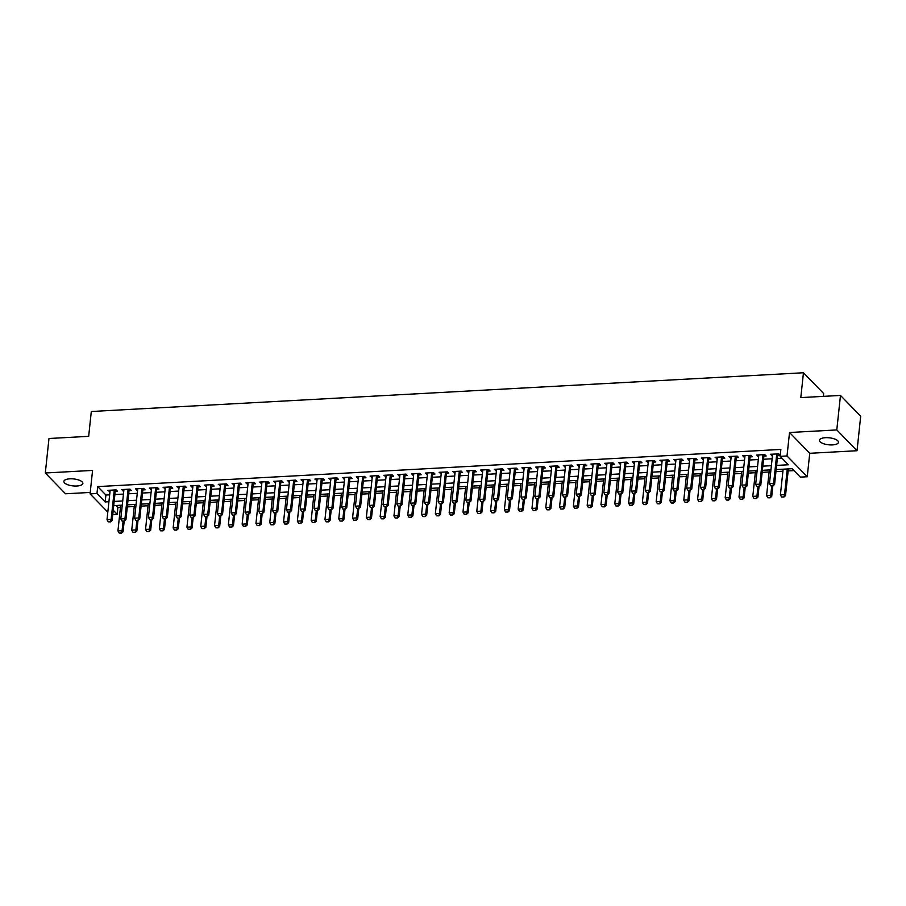 <?xml version="1.0" encoding="UTF-8"?>
<svg xmlns="http://www.w3.org/2000/svg" width="906" height="906" viewBox="0 0 906 906"><rect width="100%" height="100%" fill="white"/><g stroke="black" fill="none" stroke-linecap="round" stroke-linejoin="round"><path stroke-width="1.36" d="M76.851 486.012A9.547 3.499 -173.9 0 0 82.842 483.43A9.547 3.499 -173.9 0 0 69.853 478.821A9.547 3.499 -173.9 0 0 63.862 481.403A9.547 3.499 -173.9 0 0 76.851 486.012M832.455 444.903A9.547 3.499 -173.9 0 0 838.458 442.321A9.547 3.499 -173.9 0 0 825.468 437.7A9.547 3.499 -173.9 0 0 819.466 440.282A9.547 3.499 -173.9 0 0 832.455 444.903M116.059 505.48L117.916 507.394L117.18 514.291L112.763 514.529M823.373 396.364L823.679 393.555L803.452 372.762L91.313 411.505L88.663 436.341L48.981 438.504L45.3 472.989L65.515 493.781L90.215 492.445M803.452 372.762L800.802 397.598L840.485 395.435L860.7 416.228L857.019 450.724L836.793 429.931L789.522 432.502L787.02 455.956L807.235 476.749L800.338 477.122L792.138 468.696L776.17 469.568M789.522 432.502L809.749 453.294L857.019 450.724M809.749 453.294L807.235 476.749M117.916 507.394L120.464 507.258M127.304 506.884L134.269 506.511M141.109 506.137L148.063 505.752M154.903 505.378L161.868 505.004M168.709 504.631L175.673 504.257M182.502 503.883L189.467 503.498M196.308 503.124L203.272 502.751M210.113 502.377L217.078 502.003M223.907 501.63L230.871 501.245M237.712 500.882L244.677 500.497M251.517 500.123L258.47 499.75M265.311 499.376L272.276 499.002M279.116 498.628L286.081 498.243M292.921 497.87L299.875 497.496M306.715 497.122L313.68 496.748M320.52 496.375L327.485 495.99M334.325 495.616L341.279 495.242M348.119 494.869L355.084 494.495M361.924 494.121L368.889 493.736M375.73 493.374L382.683 492.989M389.523 492.615L396.488 492.241M403.329 491.867L410.293 491.482M417.122 491.12L424.087 490.735M430.928 490.361L437.892 489.987M444.733 489.614L451.698 489.24M458.527 488.866L465.491 488.481M472.332 488.108L479.297 487.734M486.137 487.36L493.091 486.986M499.931 486.613L506.896 486.228M513.736 485.854L520.701 485.48M527.541 485.106L534.495 484.733M541.335 484.359L548.3 483.974M555.14 483.611L562.105 483.226M568.945 482.853L575.899 482.479M582.739 482.105L589.704 481.732M596.544 481.358L603.509 480.973M610.338 480.599L617.303 480.225M624.143 479.852L631.108 479.478M637.949 479.104L644.913 478.719M651.742 478.345L658.707 477.972M665.548 477.598L672.512 477.224M679.353 476.85L686.306 476.465M693.147 476.103L700.112 475.718M706.952 475.344L713.917 474.971M720.757 474.597L727.711 474.212M734.551 473.849L741.516 473.464M748.356 473.091L755.321 472.717M762.161 472.343L769.115 471.969M775.955 471.596L782.92 471.211M788.163 470.927L794.007 470.61M840.485 395.435L836.793 429.931M115.232 491.414L117.52 491.29L116.149 489.886L107.871 490.339L110 491.698M129.037 490.667L131.325 490.542L129.954 489.138L121.676 489.591L123.794 490.95M142.842 489.92L145.119 489.795L143.76 488.391L135.47 488.832L137.599 490.203M156.636 489.161L158.924 489.036L157.553 487.632L149.275 488.085L151.404 489.455M170.441 488.413L172.729 488.289L171.359 486.884L163.08 487.337L165.198 488.696M184.246 487.666L186.523 487.541L185.164 486.137L176.874 486.59L179.003 487.949M198.04 486.907L200.328 486.782L198.958 485.378L190.679 485.831L192.808 487.202M211.845 486.16L214.122 486.035L212.763 484.631L204.484 485.084L206.602 486.443M225.639 485.412L227.927 485.288L226.557 483.883L218.278 484.336L220.407 485.695M239.444 484.665L241.732 484.54L240.362 483.136L232.083 483.578L234.212 484.948M253.25 483.906L255.526 483.781L254.167 482.377L245.888 482.83L248.006 484.189M267.044 483.158L269.331 483.034L267.961 481.63L259.682 482.083L261.811 483.442M280.849 482.411L283.136 482.286L281.766 480.882L273.487 481.324L275.605 482.694M294.654 481.652L296.93 481.528L295.571 480.123L287.293 480.576L289.41 481.935M308.448 480.905L310.735 480.78L309.365 479.376L301.086 479.829L303.216 481.188M322.253 480.157L324.541 480.033L323.17 478.628L314.892 479.07L317.009 480.44M336.058 479.399L338.334 479.274L336.975 477.87L328.685 478.323L330.815 479.693M349.852 478.651L352.14 478.527L350.769 477.122L342.491 477.575L344.62 478.934M363.657 477.904L365.945 477.779L364.574 476.375L356.296 476.828L358.414 478.187M377.462 477.156L379.739 477.032L378.38 475.616L370.09 476.069L372.219 477.439M391.256 476.397L393.544 476.273L392.173 474.869L383.895 475.322L386.024 476.681M405.061 475.65L407.338 475.525L405.979 474.121L397.7 474.574L399.818 475.933M418.855 474.903L421.143 474.778L419.784 473.374L411.494 473.815L413.623 475.186M432.66 474.144L434.948 474.019L433.578 472.615L425.299 473.068L427.428 474.427M446.465 473.396L448.742 473.272L447.383 471.867L439.104 472.32L441.222 473.679M460.259 472.649L462.547 472.524L461.177 471.12L452.898 471.562L455.027 472.932M474.065 471.89L476.352 471.766L474.982 470.361L466.703 470.814L468.832 472.185M487.87 471.143L490.146 471.018L488.787 469.614L480.508 470.067L482.626 471.426M501.664 470.395L503.951 470.271L502.581 468.866L494.302 469.319L496.431 470.678M515.469 469.636L517.756 469.512L516.386 468.108L508.107 468.561L510.225 469.931M529.274 468.889L531.55 468.764L530.191 467.36L521.901 467.813L524.03 469.172M543.068 468.142L545.355 468.017L543.985 466.613L535.706 467.066L537.836 468.425M556.873 467.394L559.161 467.27L557.79 465.865L549.512 466.307L551.629 467.677M570.678 466.635L572.954 466.511L571.595 465.106L563.306 465.559L565.435 466.918M584.472 465.888L586.76 465.763L585.389 464.359L577.111 464.812L579.24 466.171M598.277 465.14L600.565 465.016L599.194 463.612L590.916 464.053L593.034 465.424M612.071 464.382L614.359 464.257L613 462.853L604.71 463.306L606.839 464.676M625.876 463.634L628.164 463.51L626.793 462.105L618.515 462.558L620.644 463.917M639.681 462.887L641.958 462.762L640.599 461.358L632.32 461.8L634.438 463.17M653.475 462.128L655.763 462.003L654.392 460.599L646.114 461.052L648.243 462.422M667.28 461.38L669.568 461.256L668.198 459.852L659.919 460.305L662.048 461.664M681.086 460.633L683.362 460.508L682.003 459.104L673.724 459.557L675.842 460.916M694.879 459.886L697.167 459.761L695.797 458.345L687.518 458.798L689.647 460.169M708.685 459.127L710.972 459.002L709.602 457.598L701.323 458.051L703.441 459.41M722.49 458.379L724.766 458.255L723.407 456.851L715.117 457.304L717.246 458.663M736.284 457.632L738.571 457.507L737.201 456.103L728.922 456.545L731.051 457.915M750.089 456.873L752.376 456.749L751.006 455.344L742.727 455.797L744.845 457.156M763.894 456.126L766.17 456.001L764.811 454.597L756.521 455.05L758.65 456.409M776.623 465.401L788.311 464.767L780.123 456.33L780.859 449.433L97.701 486.601L105.9 495.027L109.66 494.823M114.903 494.54L123.465 494.076M128.697 493.793L137.27 493.328M142.502 493.045L151.064 492.57M156.308 492.286L164.869 491.822M170.101 491.539L178.663 491.075M183.907 490.792L192.468 490.327M197.712 490.033L206.274 489.568M211.506 489.285L220.067 488.821M225.311 488.538L233.873 488.074M239.116 487.779L247.678 487.315M252.91 487.032L261.472 486.567M266.715 486.284L275.277 485.82M280.52 485.537L289.082 485.061M294.314 484.778L302.876 484.314M308.119 484.031L316.681 483.566M321.913 483.283L330.486 482.807M335.718 482.524L344.28 482.06M349.523 481.777L358.085 481.312M363.317 481.029L371.89 480.565M377.123 480.271L385.684 479.806M390.928 479.523L399.489 479.059M404.722 478.776L413.283 478.311M418.527 478.017L427.088 477.553M432.332 477.269L440.894 476.805M446.126 476.522L454.687 476.058M459.931 475.775L468.493 475.299M473.736 475.016L482.298 474.551M487.53 474.268L496.092 473.804M501.335 473.521L509.897 473.057M515.14 472.762L523.702 472.298M528.934 472.015L537.496 471.55M542.739 471.267L551.301 470.803M556.533 470.508L565.106 470.044M570.338 469.761L578.9 469.297M584.144 469.014L592.705 468.549M597.937 468.266L606.499 467.79M611.743 467.507L620.304 467.043M625.548 466.76L634.109 466.296M639.342 466.012L647.903 465.537M653.147 465.254L661.708 464.789M666.952 464.506L675.514 464.042M680.746 463.759L689.307 463.294M694.551 463L703.113 462.536M708.356 462.253L716.918 461.788M722.15 461.505L730.712 461.041M735.955 460.746L744.517 460.282M749.749 459.999L758.322 459.535M763.554 459.251L772.116 458.787M777.359 458.504L781.98 458.243M777.688 455.378L779.975 455.254L778.605 453.849L770.327 454.291L772.456 455.661M107.814 512.128L90.068 493.872L92.571 470.418L45.3 472.989M90.068 493.872L96.965 493.498L105.164 501.935L108.924 501.72M97.701 486.601L96.965 493.498M780.123 456.33L787.02 455.956M113.227 510.225L117.18 514.291M770.938 469.852L762.376 470.316M757.133 470.599L748.571 471.063M743.328 471.346L734.766 471.811M729.534 472.105L720.972 472.57M715.729 472.853L707.167 473.317M701.935 473.6L693.362 474.065M688.13 474.359L679.568 474.823M674.324 475.106L665.763 475.571M660.531 475.854L651.969 476.318M646.725 476.601L638.164 477.077M632.92 477.36L624.359 477.824M619.126 478.108L610.565 478.572M605.321 478.855L596.76 479.331M591.516 479.614L582.954 480.078M577.722 480.361L569.161 480.826M563.917 481.109L555.355 481.573M550.112 481.867L541.55 482.332M536.318 482.615L527.756 483.079M522.513 483.362L513.951 483.827M508.719 484.121L500.146 484.585M494.914 484.869L486.352 485.333M481.109 485.616L472.547 486.08M467.315 486.363L458.753 486.839M453.51 487.122L444.948 487.587M439.704 487.87L431.143 488.334M425.911 488.617L417.349 489.081M412.105 489.376L403.544 489.84M398.3 490.123L389.739 490.588M384.506 490.871L375.945 491.335M370.701 491.63L362.14 492.094M356.896 492.377L348.334 492.841M343.102 493.124L334.541 493.589M329.297 493.872L320.735 494.348M315.503 494.631L306.93 495.095M301.698 495.378L293.136 495.842M287.893 496.126L279.331 496.601M274.099 496.884L265.526 497.349M260.294 497.632L251.732 498.096M246.489 498.379L237.927 498.844M232.695 499.138L224.133 499.602M218.89 499.885L210.328 500.35M205.084 500.633L196.523 501.097M191.291 501.392L182.729 501.856M177.485 502.139L168.924 502.604M163.68 502.887L155.119 503.351M149.886 503.634L141.325 504.11M136.081 504.393L127.519 504.857M122.287 505.14L113.714 505.605M114.167 501.437L122.729 500.973M127.961 500.69L136.523 500.225M141.766 499.942L150.328 499.478M155.572 499.183L164.133 498.719M169.365 498.436L177.927 497.972M183.171 497.688L191.732 497.224M196.976 496.93L205.537 496.465M210.77 496.182L219.331 495.718M224.575 495.435L233.136 494.97M238.38 494.687L246.942 494.212M252.174 493.929L260.735 493.464M265.979 493.181L274.541 492.717M279.773 492.434L288.346 491.969M293.578 491.675L302.14 491.211M307.383 490.927L315.945 490.463M321.177 490.18L329.739 489.716M334.982 489.421L343.544 488.957M348.787 488.674L357.349 488.209M362.581 487.926L371.143 487.462M376.386 487.179L384.948 486.703M390.192 486.42L398.753 485.956M403.985 485.673L412.547 485.208M417.791 484.925L426.352 484.45M431.596 484.166L440.157 483.702M445.39 483.419L453.951 482.955M459.195 482.672L467.756 482.207M472.989 481.913L481.562 481.448M486.794 481.165L495.356 480.701M500.599 480.418L509.161 479.954M514.393 479.67L522.955 479.195M528.198 478.912L536.76 478.447M542.003 478.164L550.565 477.7M555.797 477.417L564.359 476.941M569.602 476.658L578.164 476.194M583.407 475.91L591.969 475.446M597.201 475.163L605.763 474.699M611.006 474.404L619.568 473.94M624.812 473.657L633.373 473.192M638.605 472.909L647.167 472.445M652.411 472.151L660.972 471.686M666.204 471.403L674.777 470.939M680.01 470.656L688.571 470.191M693.815 469.908L702.377 469.433M707.609 469.149L716.182 468.685M721.414 468.402L729.976 467.938M735.219 467.655L743.781 467.179M749.013 466.896L757.575 466.431M762.818 466.148L771.38 465.684M105.9 495.027L105.164 501.935M771.855 454.212L771.697 455.695M758.05 454.959L757.892 456.454M744.245 455.718L744.086 457.202M730.451 456.465L730.293 457.949M716.646 457.213L716.487 458.708M702.852 457.972L702.682 459.455M689.047 458.719L688.888 460.203M675.242 459.467L675.083 460.961M661.448 460.225L661.289 461.709M647.643 460.973L647.484 462.456M633.838 461.72L633.679 463.215M620.044 462.468L619.885 463.963M606.239 463.226L606.08 464.71M592.433 463.974L592.275 465.458M578.64 464.721L578.481 466.216M564.834 465.48L564.676 466.964M551.029 466.228L550.871 467.711M537.235 466.975L537.077 468.47M523.43 467.734L523.272 469.217M509.625 468.481L509.466 469.965M495.831 469.229L495.673 470.724M482.026 469.988L481.867 471.471M468.232 470.735L468.074 472.219M454.427 471.482L454.268 472.966M440.622 472.23L440.463 473.725M426.828 472.989L426.669 474.472M413.023 473.736L412.864 475.22M399.218 474.484L399.059 475.978M385.424 475.242L385.265 476.726M371.619 475.99L371.46 477.473M357.813 476.737L357.655 478.232M344.02 477.496L343.861 478.98M330.214 478.243L330.056 479.727M316.409 478.991L316.251 480.486M302.615 479.738L302.457 481.233M288.81 480.497L288.652 481.981M275.016 481.245L274.858 482.728M261.211 481.992L261.053 483.487M247.406 482.751L247.247 484.234M233.612 483.498L233.454 484.982M219.807 484.246L219.648 485.741M206.002 485.004L205.843 486.488M192.208 485.752L192.049 487.235M178.403 486.499L178.244 487.994M164.598 487.247L164.439 488.742M150.804 488.006L150.645 489.489M136.999 488.753L136.84 490.237M123.193 489.5L123.035 490.995M109.4 490.259L109.241 491.743M770.712 485.786L772.954 485.843L770.712 485.786L769.466 483.634L772.614 454.166M776.748 453.951L773.599 483.408L774.585 484.416L772.954 485.843M777.858 453.883A1.495 1.268 -44.2 0 0 777.835 454.065L774.585 484.416M769.466 483.634L773.599 483.408L772.784 485.673M783.135 469.183L780.394 494.869L784.528 494.642L787.28 468.957M783.713 496.918L781.64 497.032L783.883 497.088L784.528 494.642L785.513 495.65L788.379 468.9M780.394 494.869L781.64 497.032M783.883 497.088L785.513 495.65M756.918 486.545L759.149 486.601L756.918 486.545L755.661 484.382L758.809 454.925M762.954 454.699L759.806 484.155L760.791 485.163L759.149 486.601M764.064 454.642A1.495 1.268 -44.2 0 0 764.03 454.812L760.791 485.163M755.661 484.382L759.806 484.155L758.99 486.431M743.113 487.292L745.344 487.349L743.113 487.292L741.855 485.129L745.004 455.673M749.149 455.446L746 484.903L746.986 485.922L745.344 487.349M750.259 455.39A1.495 1.268 -44.2 0 0 750.225 455.559L746.986 485.922M741.855 485.129L746 484.903L745.185 487.179M729.307 488.04L731.55 488.096L729.307 488.04L728.062 485.888L731.21 456.42M735.344 456.194L732.195 485.661L733.181 486.669L731.55 488.096M736.453 456.137A1.495 1.268 -44.2 0 0 736.431 456.318L733.181 486.669M728.062 485.888L732.195 485.661L731.38 487.926M715.514 488.787L717.745 488.844L715.514 488.787L714.256 486.635L717.405 457.179M721.55 456.952L718.401 486.409L719.387 487.417L717.745 488.844M722.66 456.884A1.495 1.268 -44.2 0 0 722.626 457.066L719.387 487.417M714.256 486.635L718.401 486.409L717.586 488.685M769.33 469.931L766.589 495.616L770.734 495.389L771.742 485.91M769.919 497.666L767.846 497.779L770.077 497.836L770.734 495.389L771.719 496.409L772.841 485.854M766.589 495.616L767.846 497.779M770.077 497.836L771.719 496.409M755.536 470.69L752.784 496.375L756.929 496.148L757.948 486.658M756.114 498.413L754.041 498.526L756.272 498.583L756.929 496.148L757.914 497.156L759.035 486.601M752.784 496.375L754.041 498.526M756.272 498.583L757.914 497.156M741.731 471.437L738.99 497.122L743.124 496.896L744.143 487.417M742.308 499.172L740.236 499.285L742.478 499.342L743.124 496.896L744.109 497.904L745.242 487.349M738.99 497.122L740.236 499.285M742.478 499.342L744.109 497.904M727.937 472.185L725.185 497.87L729.33 497.643L730.338 488.164M728.515 499.919L726.442 500.033L728.673 500.089L729.33 497.643L730.315 498.662L731.436 488.108M725.185 497.87L726.442 500.033M728.673 500.089L730.315 498.662M701.708 489.546L703.939 489.602L701.708 489.546L700.463 487.383L703.6 457.926M707.745 457.7L704.596 487.156L705.581 488.175L703.939 489.602M708.854 457.643A1.495 1.268 -44.2 0 0 708.82 457.813L705.581 488.175M700.463 487.383L704.596 487.156L703.781 489.433M714.132 472.943L711.391 498.628L715.525 498.402L716.544 488.912M714.709 500.667L712.637 500.78L714.868 500.837L715.525 498.402L716.51 499.41L717.643 488.855M711.391 498.628L712.637 500.78M714.868 500.837L716.51 499.41M687.914 490.293L690.145 490.35L687.914 490.293L686.657 488.13L689.806 458.674M693.939 458.447L690.791 487.915L691.776 488.923L690.145 490.35M695.049 458.391A1.495 1.268 -44.2 0 0 695.027 458.572L691.776 488.923M686.657 488.13L690.791 487.915L689.976 490.18M700.327 473.691L697.586 499.376L701.72 499.149L702.739 489.67M700.904 501.426L698.843 501.539L701.074 501.584L701.72 499.149L702.705 500.157L703.837 489.602M697.586 499.376L698.843 501.539M701.074 501.584L702.705 500.157M674.109 491.041L676.34 491.097L674.109 491.041L672.852 488.889L676.001 459.433M680.146 459.206L676.997 488.662L677.982 489.67L676.34 491.097M681.255 459.138A1.495 1.268 -44.2 0 0 681.221 459.319L677.982 489.67M672.852 488.889L676.997 488.662L676.182 490.927M686.533 474.438L683.781 500.123L687.926 499.897L688.934 490.418M687.11 502.173L685.038 502.286L687.269 502.343L687.926 499.897L688.911 500.916L690.032 490.361M683.781 500.123L685.038 502.286M687.269 502.343L688.911 500.916M660.304 491.799L662.546 491.856L660.304 491.799L659.058 489.636L662.207 460.18M666.34 459.954L663.192 489.41L664.177 490.429L662.546 491.856M667.45 459.897A1.495 1.268 -44.2 0 0 667.416 460.067L664.177 490.429M659.058 489.636L663.192 489.41L662.377 491.686M672.728 475.197L669.987 500.871L674.121 500.656L675.14 491.165M673.305 502.921L671.233 503.034L673.475 503.09L674.121 500.656L675.106 501.664L676.238 491.109M669.987 500.871L671.233 503.034M673.475 503.09L675.106 501.664M646.51 492.547L648.741 492.604L646.51 492.547L645.253 490.384L648.402 460.928M652.547 460.701L649.398 490.157L650.372 491.177L648.741 492.604M653.645 460.644A1.495 1.268 -44.2 0 0 653.622 460.826L650.372 491.177M645.253 490.384L649.398 490.157L648.571 492.434M632.705 493.294L634.936 493.351L632.705 493.294L631.448 491.143L634.596 461.686M638.741 461.46L635.593 490.916L636.578 491.924L634.936 493.351M639.851 461.392A1.495 1.268 -44.2 0 0 639.817 461.573L636.578 491.924M631.448 491.143L635.593 490.916L634.778 493.181M618.9 494.053L621.142 494.11L618.9 494.053L617.654 491.89L620.803 462.434M624.936 462.207L621.788 491.664L622.773 492.671L621.142 494.11M626.046 462.151A1.495 1.268 -44.2 0 0 626.023 462.32L622.773 492.671M617.654 491.89L621.788 491.664L620.972 493.94M605.106 494.801L607.337 494.857L605.106 494.801L603.849 492.638L606.997 463.181M611.142 462.955L607.994 492.411L608.968 493.43L607.337 494.857M612.252 462.898A1.495 1.268 -44.2 0 0 612.218 463.068L608.968 493.43M603.849 492.638L607.994 492.411L607.167 494.687M591.301 495.548L593.532 495.605L591.301 495.548L590.044 493.396L593.192 463.929M597.337 463.713L594.189 493.17L595.174 494.178L593.532 495.605M598.447 463.646A1.495 1.268 -44.2 0 0 598.413 463.827L595.174 494.178M590.044 493.396L594.189 493.17L593.373 495.435M577.496 496.307L579.738 496.352L577.496 496.307L576.25 494.144L579.398 464.687M583.532 464.461L580.384 493.917L581.369 494.925L579.738 496.352M584.642 464.404A1.495 1.268 -44.2 0 0 584.619 464.574L581.369 494.925M576.25 494.144L580.384 493.917L579.568 496.194M563.702 497.054L565.933 497.111L563.702 497.054L562.445 494.891L565.593 465.435M569.738 465.208L566.59 494.665L567.575 495.684L565.933 497.111M570.848 465.152A1.495 1.268 -44.2 0 0 570.814 465.322L567.575 495.684M562.445 494.891L566.59 494.665L565.774 496.941M549.897 497.802L552.128 497.858L549.897 497.802L548.64 495.65L551.788 466.182M555.933 465.956L552.785 495.423L553.77 496.431L552.128 497.858M557.043 465.899A1.495 1.268 -44.2 0 0 557.009 466.08L553.77 496.431M548.64 495.65L552.785 495.423L551.969 497.688M536.092 498.549L538.334 498.606L536.092 498.549L534.846 496.397L537.994 466.941M542.128 466.715L538.979 496.171L539.965 497.179L538.334 498.606M543.238 466.647A1.495 1.268 -44.2 0 0 543.215 466.828L539.965 497.179M534.846 496.397L538.979 496.171L538.164 498.436M522.298 499.308L524.529 499.365L522.298 499.308L521.041 497.145L524.189 467.689M528.334 467.462L525.186 496.918L526.171 497.938L524.529 499.365M529.444 467.405A1.495 1.268 -44.2 0 0 529.41 467.575L526.171 497.938M521.041 497.145L525.186 496.918L524.37 499.195M508.493 500.055L510.724 500.112L508.493 500.055L507.235 497.892L510.384 468.436M514.529 468.209L511.38 497.677L512.366 498.685L510.724 500.112M515.639 468.153A1.495 1.268 -44.2 0 0 515.605 468.334L512.366 498.685M507.235 497.892L511.38 497.677L510.565 499.942M494.699 500.803L496.93 500.859L494.699 500.803L493.442 498.651L496.59 469.195M500.724 468.968L497.575 498.425L498.56 499.433L496.93 500.859M501.833 468.9A1.495 1.268 -44.2 0 0 501.811 469.082L498.56 499.433M493.442 498.651L497.575 498.425L496.76 500.69M658.922 475.944L656.182 501.63L660.327 501.403L661.335 491.913M659.5 503.668L657.439 503.781L659.67 503.838L660.327 501.403L661.301 502.411L662.433 491.856M656.182 501.63L657.439 503.781M659.67 503.838L661.301 502.411M645.129 476.692L642.377 502.377L646.522 502.151L647.53 492.671M645.706 504.427L643.634 504.54L645.865 504.597L646.522 502.151L647.507 503.17L648.628 492.604M642.377 502.377L643.634 504.54M645.865 504.597L647.507 503.17M631.323 477.439L628.583 503.124L632.716 502.909L633.736 493.419M631.901 505.174L629.829 505.288L632.071 505.344L632.716 502.909L633.702 503.917L634.834 493.362M628.583 503.124L629.829 505.288M632.071 505.344L633.702 503.917M617.518 478.198L614.778 503.883L618.923 503.657L619.931 494.166M618.096 505.922L616.035 506.035L618.266 506.092L618.923 503.657L619.897 504.665L621.029 494.11M614.778 503.883L616.035 506.035M618.266 506.092L619.897 504.665M603.724 478.946L600.972 504.631L605.117 504.404L606.125 494.925M604.302 506.68L602.23 506.794L604.461 506.85L605.117 504.404L606.103 505.412L607.224 494.857M600.972 504.631L602.23 506.794M604.461 506.85L606.103 505.412M589.919 479.693L587.179 505.378L591.312 505.152L592.331 495.673M590.497 507.428L588.424 507.541L590.667 507.598L591.312 505.152L592.298 506.171L593.43 495.616M587.179 505.378L588.424 507.541M590.667 507.598L592.298 506.171M576.114 480.452L573.373 506.137L577.518 505.91L578.526 496.42M576.703 508.175L574.63 508.289L576.862 508.345L577.518 505.91L578.504 506.918L579.625 496.363M573.373 506.137L574.63 508.289M576.862 508.345L578.504 506.918M562.32 481.199L559.568 506.884L563.713 506.658L564.732 497.179M562.898 508.934L560.825 509.047L563.056 509.093L563.713 506.658L564.698 507.666L565.82 497.111M559.568 506.884L560.825 509.047M563.056 509.093L564.698 507.666M548.515 481.947L545.774 507.632L549.908 507.405L550.927 497.926M549.093 509.682L547.02 509.795L549.263 509.851L549.908 507.405L550.893 508.425L552.026 497.87M545.774 507.632L547.02 509.795M549.263 509.851L550.893 508.425M534.721 482.705L531.969 508.391L536.114 508.164L537.122 498.674M535.299 510.429L533.226 510.542L535.457 510.599L536.114 508.164L537.099 509.172L538.221 498.617M531.969 508.391L533.226 510.542M535.457 510.599L537.099 509.172M520.916 483.453L518.164 509.138L522.309 508.912L523.328 499.421M521.494 511.188L519.421 511.29L521.652 511.346L522.309 508.912L523.294 509.919L524.427 499.365M518.164 509.138L519.421 511.29M521.652 511.346L523.294 509.919M507.111 484.2L504.37 509.885L508.504 509.659L509.523 500.18M507.688 511.935L505.627 512.049L507.858 512.105L508.504 509.659L509.489 510.678L510.622 500.123M504.37 509.885L505.627 512.049M507.858 512.105L509.489 510.678M480.893 501.562L483.125 501.618L480.893 501.562L479.636 499.399L482.785 469.942M486.93 469.716L483.781 499.172L484.767 500.18L483.125 501.618M488.04 469.659A1.495 1.268 -44.2 0 0 488.006 469.829L484.767 500.18M479.636 499.399L483.781 499.172L482.966 501.448M467.088 502.309L469.319 502.366L467.088 502.309L465.843 500.146L468.991 470.69M473.125 470.463L469.976 499.919L470.961 500.939L469.319 502.366M474.234 470.407A1.495 1.268 -44.2 0 0 474.2 470.588L470.961 500.939M465.843 500.146L469.976 499.919L469.161 502.196M453.294 503.057L455.525 503.113L453.294 503.057L452.037 500.905L455.186 471.437M459.319 471.222L456.182 500.678L457.156 501.686L455.525 503.113M460.429 471.154A1.495 1.268 -44.2 0 0 460.407 471.335L457.156 501.686M452.037 500.905L456.182 500.678L455.356 502.943M439.489 503.815L441.72 503.872L439.489 503.815L438.232 501.652L441.381 472.196M445.526 471.969L442.377 501.426L443.362 502.434L441.72 503.872M446.635 471.913A1.495 1.268 -44.2 0 0 446.601 472.083L443.362 502.434M438.232 501.652L442.377 501.426L441.562 503.702M493.317 484.959L490.565 510.633L494.71 510.418L495.718 500.927M493.895 512.683L491.822 512.796L494.053 512.853L494.71 510.418L495.695 511.426L496.816 500.871M490.565 510.633L491.822 512.796M494.053 512.853L495.695 511.426M479.512 485.707L476.771 511.392L480.905 511.165L481.924 501.675M480.089 513.43L478.017 513.543L480.248 513.6L480.905 511.165L481.89 512.173L483.023 501.618M476.771 511.392L478.017 513.543M480.248 513.6L481.89 512.173M465.707 486.454L462.966 512.139L467.111 511.913L468.119 502.434M466.284 514.189L464.223 514.302L466.454 514.359L467.111 511.913L468.085 512.921L469.217 502.366M462.966 512.139L464.223 514.302M466.454 514.359L468.085 512.921M451.913 487.202L449.161 512.887L453.306 512.66L454.314 503.181M452.49 514.936L450.418 515.05L452.649 515.106L453.306 512.66L454.291 513.679L455.412 503.124M449.161 512.887L450.418 515.05M452.649 515.106L454.291 513.679M425.684 504.563L427.926 504.619L425.684 504.563L424.438 502.4L427.587 472.943M431.72 472.717L428.572 502.173L429.557 503.192L427.926 504.619M432.83 472.66A1.495 1.268 -44.2 0 0 432.808 472.83L429.557 503.192M424.438 502.4L428.572 502.173L427.757 504.449M438.108 487.96L435.367 513.645L439.501 513.419L440.52 503.929M438.685 515.684L436.613 515.797L438.855 515.854L439.501 513.419L440.486 514.427L441.618 503.872M435.367 513.645L436.613 515.797M438.855 515.854L440.486 514.427M411.89 505.31L414.121 505.367L411.89 505.31L410.633 503.158L413.782 473.691M417.926 473.464L414.778 502.932L415.752 503.94L414.121 505.367M419.036 473.408A1.495 1.268 -44.2 0 0 419.002 473.589L415.752 503.94M410.633 503.158L414.778 502.932L413.951 505.197M424.302 488.708L421.562 514.393L425.707 514.166L426.715 504.687M424.88 516.443L422.819 516.556L425.05 516.613L425.707 514.166L426.681 515.174L427.813 504.619M421.562 514.393L422.819 516.556M425.05 516.613L426.681 515.174M398.085 506.058L400.316 506.114L398.085 506.058L396.828 503.906L399.976 474.45M404.121 474.223L400.973 503.679L401.958 504.687L400.316 506.114M405.231 474.155A1.495 1.268 -44.2 0 0 405.197 474.336L401.958 504.687M396.828 503.906L400.973 503.679L400.158 505.956M410.509 489.455L407.757 515.14L411.902 514.914L412.91 505.435M411.086 517.19L409.014 517.303L411.245 517.36L411.902 514.914L412.887 515.933L414.008 505.378M407.757 515.14L409.014 517.303M411.245 517.36L412.887 515.933M384.28 506.816L386.522 506.873L384.28 506.816L383.034 504.653L386.183 475.197M390.316 474.971L387.168 504.427L388.153 505.446L386.522 506.873M391.426 474.914A1.495 1.268 -44.2 0 0 391.403 475.084L388.153 505.446M383.034 504.653L387.168 504.427L386.352 506.703M396.703 490.214L393.963 515.899L398.096 515.673L399.116 506.182M397.281 517.938L395.209 518.051L397.451 518.107L398.096 515.673L399.082 516.68L400.214 506.126M393.963 515.899L395.209 518.051M397.451 518.107L399.082 516.68M370.486 507.564L372.717 507.62L370.486 507.564L369.229 505.401L372.377 475.944M376.522 475.718L373.374 505.186L374.348 506.194L372.717 507.62M377.632 475.661A1.495 1.268 -44.2 0 0 377.598 475.843L374.348 506.194M369.229 505.401L373.374 505.186L372.559 507.451M382.898 490.961L380.158 516.647L384.303 516.42L385.31 506.941M383.487 518.696L381.415 518.798L383.646 518.855L384.303 516.42L385.288 517.428L386.409 506.873M380.158 516.647L381.415 518.798M383.646 518.855L385.288 517.428M356.681 508.311L358.912 508.368L356.681 508.311L355.424 506.16L358.572 476.703M362.717 476.477L359.569 505.933L360.554 506.941L358.912 508.368M363.827 476.409A1.495 1.268 -44.2 0 0 363.793 476.59L360.554 506.941M355.424 506.16L359.569 505.933L358.753 508.198M369.104 491.709L366.352 517.394L370.497 517.167L371.517 507.688M369.682 519.444L367.61 519.557L369.841 519.614L370.497 517.167L371.483 518.187L372.604 507.632M366.352 517.394L367.61 519.557M369.841 519.614L371.483 518.187M342.876 509.07L345.118 509.127L342.876 509.07L341.63 506.907L344.778 477.451M348.912 477.224L345.764 506.68L346.749 507.7L345.118 509.127M350.022 477.168A1.495 1.268 -44.2 0 0 349.999 477.337L346.749 507.7M341.63 506.907L345.764 506.68L344.948 508.957M355.299 492.468L352.559 518.141L356.692 517.926L357.711 508.436M355.877 520.191L353.804 520.304L356.047 520.361L356.692 517.926L357.677 518.934L358.81 508.379M352.559 518.141L353.804 520.304M356.047 520.361L357.677 518.934M329.082 509.818L331.313 509.874L329.082 509.818L327.825 507.654L330.973 478.198M335.118 477.972L331.97 507.428L332.955 508.447L331.313 509.874M336.228 477.915A1.495 1.268 -44.2 0 0 336.194 478.096L332.955 508.447M327.825 507.654L331.97 507.428L331.154 509.704M341.494 493.215L338.753 518.9L342.898 518.674L343.906 509.183M342.083 520.939L340.01 521.052L342.242 521.109L342.898 518.674L343.884 519.682L345.005 509.127M338.753 518.9L340.01 521.052M342.242 521.109L343.884 519.682M315.277 510.565L317.508 510.622L315.277 510.565L314.02 508.413L317.168 478.957M321.313 478.73L318.165 508.187L319.15 509.195L317.508 510.622M322.423 478.662A1.495 1.268 -44.2 0 0 322.389 478.844L319.15 509.195M314.02 508.413L318.165 508.187L317.349 510.452M327.7 493.963L324.948 519.648L329.093 519.421L330.112 509.942M328.278 521.697L326.205 521.811L328.436 521.867L329.093 519.421L330.078 520.44L331.211 509.874M324.948 519.648L326.205 521.811M328.436 521.867L330.078 520.44M301.471 511.324L303.714 511.38L301.471 511.324L300.226 509.161L303.374 479.704M307.508 479.478L304.359 508.934L305.345 509.942L303.714 511.38M308.618 479.421A1.495 1.268 -44.2 0 0 308.595 479.591L305.345 509.942M300.226 509.161L304.359 508.934L303.544 511.211M313.895 494.71L311.154 520.395L315.288 520.18L316.307 510.69M314.473 522.445L312.4 522.558L314.642 522.615L315.288 520.18L316.273 521.188L317.406 510.633M311.154 520.395L312.4 522.558M314.642 522.615L316.273 521.188M287.678 512.071L289.909 512.128L287.678 512.071L286.421 509.908L289.569 480.452M293.714 480.225L290.566 509.682L291.551 510.701L289.909 512.128M294.824 480.169A1.495 1.268 -44.2 0 0 294.79 480.339L291.551 510.701M286.421 509.908L290.566 509.682L289.75 511.958M300.101 495.469L297.349 521.154L301.494 520.927L302.502 511.437M300.679 523.192L298.606 523.306L300.837 523.362L301.494 520.927L302.479 521.935L303.601 511.38M297.349 521.154L298.606 523.306M300.837 523.362L302.479 521.935M273.872 512.819L276.104 512.875L273.872 512.819L272.627 510.667L275.775 481.199M279.909 480.984L276.76 510.44L277.746 511.448L276.104 512.875M281.019 480.916A1.495 1.268 -44.2 0 0 280.985 481.097L277.746 511.448M272.627 510.667L276.76 510.44L275.945 512.705M286.296 496.216L283.555 521.901L287.689 521.675L288.708 512.196M286.874 523.951L284.801 524.064L287.032 524.121L287.689 521.675L288.674 522.683L289.807 512.128M283.555 521.901L284.801 524.064M287.032 524.121L288.674 522.683M260.079 513.577L262.31 513.623L260.079 513.577L258.822 511.414L261.97 481.958M266.104 481.732L262.955 511.188L263.94 512.196L262.31 513.623M267.213 481.675A1.495 1.268 -44.2 0 0 267.191 481.845L263.94 512.196M258.822 511.414L262.955 511.188L262.14 513.464M272.491 496.964L269.75 522.649L273.884 522.422L274.903 512.943M273.068 524.699L271.007 524.812L273.238 524.868L273.884 522.422L274.869 523.442L276.002 512.887M269.75 522.649L271.007 524.812M273.238 524.868L274.869 523.442M246.273 514.325L248.504 514.381L246.273 514.325L245.016 512.162L248.165 482.705M252.31 482.479L249.161 511.935L250.147 512.955L248.504 514.381M253.42 482.422A1.495 1.268 -44.2 0 0 253.386 482.592L250.147 512.955M245.016 512.162L249.161 511.935L248.346 514.212M258.697 497.722L255.945 523.408L260.09 523.181L261.098 513.691M259.275 525.446L257.202 525.559L259.433 525.616L260.09 523.181L261.075 524.189L262.196 513.634M255.945 523.408L257.202 525.559M259.433 525.616L261.075 524.189M232.468 515.072L234.711 515.129L232.468 515.072L231.223 512.921L234.371 483.453M238.505 483.226L235.356 512.694L236.341 513.702L234.711 515.129M239.614 483.17A1.495 1.268 -44.2 0 0 239.58 483.351L236.341 513.702M231.223 512.921L235.356 512.694L234.541 514.959M244.892 498.47L242.151 524.155L246.285 523.928L247.304 514.449M245.469 526.205L243.397 526.318L245.639 526.363L246.285 523.928L247.27 524.936L248.403 514.381M242.151 524.155L243.397 526.318M245.639 526.363L247.27 524.936M218.674 515.82L220.905 515.876L218.674 515.82L217.417 513.668L220.566 484.212M224.711 483.985L221.562 513.442L222.536 514.449L220.905 515.876M225.809 483.917A1.495 1.268 -44.2 0 0 225.787 484.098L222.536 514.449M217.417 513.668L221.562 513.442L220.736 515.707M231.087 499.217L228.346 524.902L232.491 524.676L233.499 515.197M231.664 526.952L229.603 527.066L231.834 527.122L232.491 524.676L233.465 525.695L234.597 515.14M228.346 524.902L229.603 527.066M231.834 527.122L233.465 525.695M204.869 516.579L207.1 516.635L204.869 516.579L203.612 514.415L206.761 484.959M210.905 484.733L207.757 514.189L208.742 515.208L207.1 516.635M212.015 484.676A1.495 1.268 -44.2 0 0 211.981 484.846L208.742 515.208M203.612 514.415L207.757 514.189L206.942 516.465M217.293 499.976L214.541 525.661L218.686 525.435L219.694 515.944M217.87 527.7L215.798 527.813L218.029 527.87L218.686 525.435L219.671 526.443L220.792 515.888M214.541 525.661L215.798 527.813M218.029 527.87L219.671 526.443M191.064 517.326L193.306 517.383L191.064 517.326L189.818 515.163L192.967 485.707M197.1 485.48L193.952 514.948L194.937 515.956L193.306 517.383M198.21 485.423A1.495 1.268 -44.2 0 0 198.188 485.605L194.937 515.956M189.818 515.163L193.952 514.948L193.137 517.213M203.488 500.724L200.747 526.409L204.881 526.182L205.9 516.692M204.065 528.458L201.993 528.56L204.235 528.617L204.881 526.182L205.866 527.19L206.998 516.635M200.747 526.409L201.993 528.56M204.235 528.617L205.866 527.19M177.27 518.073L179.501 518.13L177.27 518.073L176.013 515.922L179.161 486.465M183.306 486.239L180.158 515.695L181.132 516.703L179.501 518.13M184.416 486.171A1.495 1.268 -44.2 0 0 184.382 486.352L181.132 516.703M176.013 515.922L180.158 515.695L179.331 517.96M189.682 501.471L186.942 527.156L191.087 526.93L192.095 517.451M190.26 529.206L188.199 529.319L190.43 529.376L191.087 526.93L192.061 527.949L193.193 517.394M186.942 527.156L188.199 529.319M190.43 529.376L192.061 527.949M163.465 518.832L165.696 518.889L163.465 518.832L162.208 516.669L165.356 487.213M169.501 486.986L166.353 516.443L167.338 517.451L165.696 518.889M170.611 486.93A1.495 1.268 -44.2 0 0 170.577 487.1L167.338 517.451M162.208 516.669L166.353 516.443L165.538 518.719M175.889 502.23L173.137 527.904L177.282 527.688L178.289 518.198M176.466 529.953L174.394 530.067L176.625 530.123L177.282 527.688L178.267 528.696L179.388 518.141M173.137 527.904L174.394 530.067M176.625 530.123L178.267 528.696M149.66 519.58L151.902 519.636L149.66 519.58L148.414 517.417L151.562 487.96M155.696 487.734L152.548 517.19L153.533 518.209L151.902 519.636M156.806 487.677A1.495 1.268 -44.2 0 0 156.783 487.858L153.533 518.209M148.414 517.417L152.548 517.19L151.732 519.466M162.083 502.977L159.343 528.662L163.476 528.436L164.496 518.945M162.661 530.701L160.589 530.814L162.831 530.871L163.476 528.436L164.462 529.444L165.594 518.889M159.343 528.662L160.589 530.814M162.831 530.871L164.462 529.444M135.866 520.327L138.097 520.384L135.866 520.327L134.609 518.175L137.757 488.708M141.902 488.493L138.754 517.949L139.739 518.957L138.097 520.384M143.012 488.425A1.495 1.268 -44.2 0 0 142.978 488.606L139.739 518.957M134.609 518.175L138.754 517.949L137.939 520.214M148.278 503.725L145.538 529.41L149.683 529.183L150.69 519.704M148.867 531.46L146.795 531.573L149.026 531.629L149.683 529.183L150.668 530.191L151.789 519.636M145.538 529.41L146.795 531.573M149.026 531.629L150.668 530.191M122.061 521.086L124.292 521.143L122.061 521.086L120.804 518.923L123.952 489.466M128.097 489.24L124.949 518.696L125.934 519.704L124.292 521.143M129.207 489.183A1.495 1.268 -44.2 0 0 129.173 489.353L125.934 519.704M120.804 518.923L124.949 518.696L124.133 520.973M134.484 504.472L131.732 530.157L135.877 529.931L136.897 520.452M135.062 532.207L132.989 532.32L135.221 532.377L135.877 529.931L136.863 530.95L137.995 520.395M131.732 530.157L132.989 532.32M135.221 532.377L136.863 530.95M108.256 521.833L110.498 521.89L108.256 521.833L107.01 519.67L110.158 490.214M114.292 489.987L111.144 519.444L112.129 520.463L110.498 521.89M115.402 489.931A1.495 1.268 -44.2 0 0 115.379 490.101L112.129 520.463M107.01 519.67L111.144 519.444L110.328 521.72M120.679 505.231L117.939 530.916L122.072 530.69L123.091 521.199M121.257 532.955L119.184 533.068L121.427 533.124L122.072 530.69L123.057 531.697L124.19 521.143M117.939 530.916L119.184 533.068M121.427 533.124L123.057 531.697"/></g></svg>
